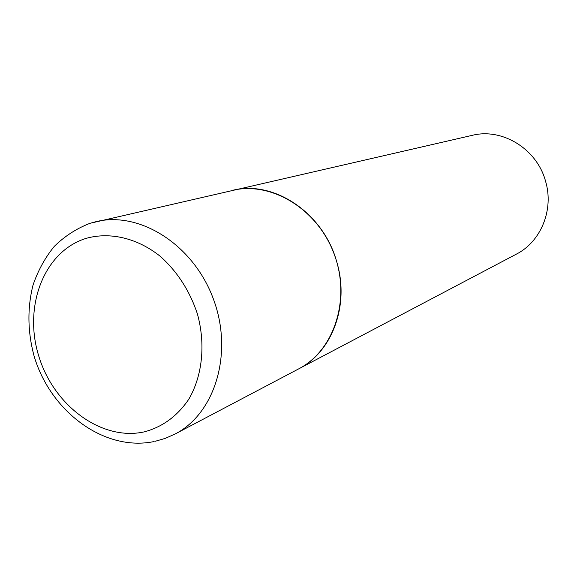 <?xml version="1.0" encoding="UTF-8"?>
<svg xmlns="http://www.w3.org/2000/svg" width="577" height="577" viewBox="0 0 577 577"><rect width="100%" height="100%" fill="white"/><g stroke="black" fill="none" stroke-linecap="round" stroke-linejoin="round"><path stroke-width="0.87" d="M90.171 223.263L472.238 135.343C502.221 127.705 536.942 148.902 545.553 181.214C554.129 209.689 540.894 241.763 516.328 254.161L298.626 368.905C334.271 350.6 351.097 299.131 334.191 254.154C317.667 209.033 271.341 180.998 232.387 190.374C273.368 179.714 323.207 212.567 336.651 261.569C349.9 304.75 332.309 352.049 298.626 368.905L175.127 433.998C215.228 413.5 233.606 352.85 213.375 298.98C193.569 244.958 140.088 210.973 96.323 221.59L90.43 223.198M86.139 238.366C44.112 251.327 23.296 305.983 38.623 355.598C53.38 405.379 101.386 441.326 144.178 431.892C162.433 427.045 177.298 416.168 188.773 399.255C202.448 375.836 205.78 344.108 197.348 313.737C189.682 290.801 177.377 271.702 160.413 256.448C137.477 238.056 109.969 231.644 86.139 238.366M153.908 441.593C103.99 451.798 50.156 411.228 34.021 355.814C27.602 331.688 27.263 308.154 32.997 285.197C37.938 270.678 45.035 257.746 54.281 246.386C64.638 236.217 76.51 228.535 89.889 223.349M154.867 441.383L165.231 438.383L175.127 433.998"/></g></svg>
